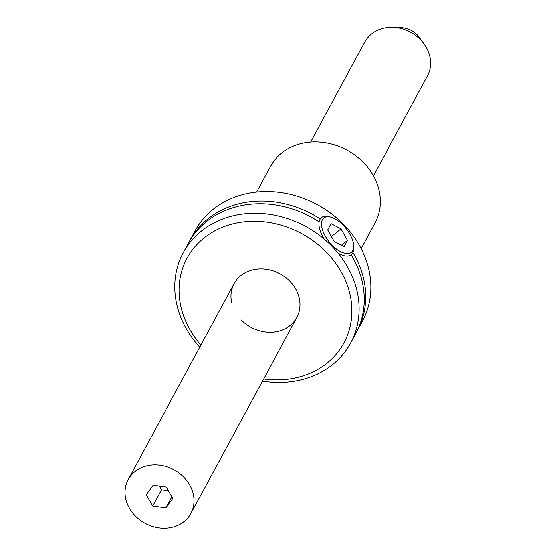 <?xml version="1.0" encoding="UTF-8"?>
<svg xmlns="http://www.w3.org/2000/svg" width="555" height="555" viewBox="0 0 555 555"><rect width="100%" height="100%" fill="white"/><g stroke="black" fill="none" stroke-linecap="round" stroke-linejoin="round"><path stroke-width="0.83" d="M142.829 467.026A35.652 30.463 28.4 0 1 183.067 476.363A35.652 30.463 28.4 0 1 190.892 513.507A35.652 30.463 28.4 0 1 176.24 526.078A35.652 30.463 28.4 0 1 136.003 516.74A35.652 30.463 28.4 0 1 128.177 479.596A35.652 30.463 28.4 0 1 142.829 467.026M310.675 142.018L364.732 42.02A35.652 30.463 28.4 0 1 379.391 29.45A35.652 30.463 28.4 0 1 405.407 29.817A35.652 30.463 28.4 0 1 415.39 35.215A35.652 30.463 28.4 0 1 427.454 75.931L373.397 175.921M405.407 29.817L407.016 30.421A24.954 21.326 28.4 0 1 414.002 34.202L415.39 35.215M172.827 498.376L166.396 487.012L153.104 485.188L146.243 494.727L152.667 506.091L165.966 507.915L172.827 498.376M171.953 496.836L165.966 507.915M159.347 486.048L161.477 489.801L168.526 490.773M161.477 489.801L152.667 506.091M263.653 378.926A89.126 76.16 -151.6 0 0 345.016 340.763A89.126 76.16 -151.6 0 0 326.201 251.97A89.126 76.16 -151.6 0 0 206.065 236.395A89.126 76.16 -151.6 0 0 200.931 345.016M199.779 347.146A95.065 81.238 28.4 0 1 183.33 252.643A95.065 81.238 28.4 0 1 331.717 246.011A95.065 81.238 28.4 0 1 350.58 343.059A95.065 81.238 28.4 0 1 262.501 381.056M352.89 252.56A95.065 81.238 28.4 0 1 357.184 330.849L362.318 321.345A95.065 81.238 -151.6 0 0 343.455 224.296A95.065 81.238 -151.6 0 0 195.069 230.929L189.928 240.426A95.065 81.238 28.4 0 1 320.256 218.982M361.118 248.605L374.986 222.957A59.413 50.776 -151.6 0 0 363.192 162.303A59.413 50.776 -151.6 0 0 270.451 166.444L256.583 192.092M231.636 302.759A35.652 30.463 28.4 0 1 249.049 270.937A35.652 30.463 28.4 0 1 289.772 281.128A35.652 30.463 28.4 0 1 290.057 325.618A35.652 30.463 28.4 0 1 241.203 320.006M319.153 221.938A95.065 81.238 -151.6 0 0 188.464 243.145L183.33 252.643M189.213 241.793A95.065 81.238 28.4 0 1 189.928 240.426M357.184 330.849A95.065 81.238 28.4 0 1 356.435 332.195M350.58 343.059L355.713 333.562A95.065 81.238 -151.6 0 0 351.114 254.766M324.238 239.08A23.768 11.606 -128.7 0 1 321.518 217.574A23.768 11.606 -128.7 0 1 329.136 216.693L330.891 217.178A21.985 10.739 -128.7 0 1 343.018 225.108A21.985 10.739 -128.7 0 1 353.66 245.622A21.985 10.739 -128.7 0 1 332.154 245.199A21.985 10.739 -128.7 0 1 321.505 224.629A21.985 10.739 -128.7 0 1 330.891 217.178M353.66 245.622L353.75 247.44A23.768 11.606 -128.7 0 1 351.225 254.683A23.768 11.606 -128.7 0 1 338.03 253.059M327.7 229.936L334.193 241.425L344.079 246.642L347.472 240.37L340.971 228.889L331.092 223.672L327.7 229.936M340.971 228.889L331.425 236.527M347.472 240.37L341.401 245.227M190.892 513.507L296.849 317.522M128.177 479.596L234.127 283.612M421.391 40.612A23.768 23.768 0 0 0 397.602 27.75"/></g></svg>
